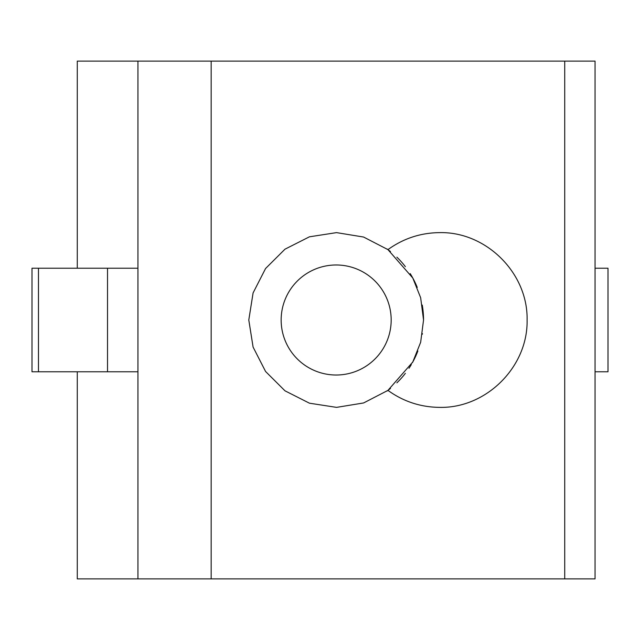<?xml version="1.0" encoding="UTF-8"?>
<svg xmlns="http://www.w3.org/2000/svg" width="640" height="640" viewBox="0 0 640 640"><rect width="100%" height="100%" fill="white"/><g stroke="black" fill="none" stroke-linecap="round" stroke-linejoin="round"><path stroke-width="0.96" d="M77.272 268.224L77.272 61.112L595.056 61.112L595.056 578.888L77.272 578.888L77.272 371.776M422.256 305.08A87.376 87.376 0 0 1 423.544 320L420.656 342.264L412.784 362L387.944 390.384C403.4 401.536 420.664 407.2 439.72 407.376C486.424 408.352 528.072 366.704 527.096 320C528.072 273.296 486.424 231.648 439.72 232.624C420.664 232.8 403.4 238.464 387.944 249.616L363.592 237.04L336.536 232.624L309.448 236.808L284.984 249.184L265.568 268.52L253.088 292.928L248.792 320L253.088 347.072L265.568 371.48L284.984 390.816L309.448 403.192L336.536 407.376L363.592 402.96L387.944 390.384A87.376 87.376 0 0 0 390.48 388.44M137.936 61.112L137.936 371.776L32 371.776L32 268.224L38.472 268.224L38.472 371.776M281.152 320A55.016 55.016 0 0 0 336.168 375.016A55.016 55.016 0 0 0 391.176 320A55.016 55.016 0 0 0 336.168 264.984A55.016 55.016 0 0 0 281.152 320M417.248 287.432A87.376 87.376 0 0 0 410.216 273.624M405.368 266.656A87.376 87.376 0 0 0 396.872 257.16M390.48 251.56A87.376 87.376 0 0 0 387.944 249.616L412.784 278L420.656 297.744L423.544 320M396.872 382.84A87.376 87.376 0 0 0 405.368 373.344M409 368.264A87.376 87.376 0 0 0 411.328 364.56M412.392 362.712A87.376 87.376 0 0 0 417.856 351.008M422.376 334.2A87.376 87.376 0 0 0 422.464 333.68M387.944 390.384L387.088 391M387.088 249L387.944 249.616M137.936 268.224L107.52 268.224L107.52 371.776M107.52 268.224L38.472 268.224M595.056 268.224L608 268.224L608 371.776L595.056 371.776M564.728 61.112L564.728 578.888M211.16 61.112L211.16 578.888M137.936 371.776L137.936 578.888"/></g></svg>
